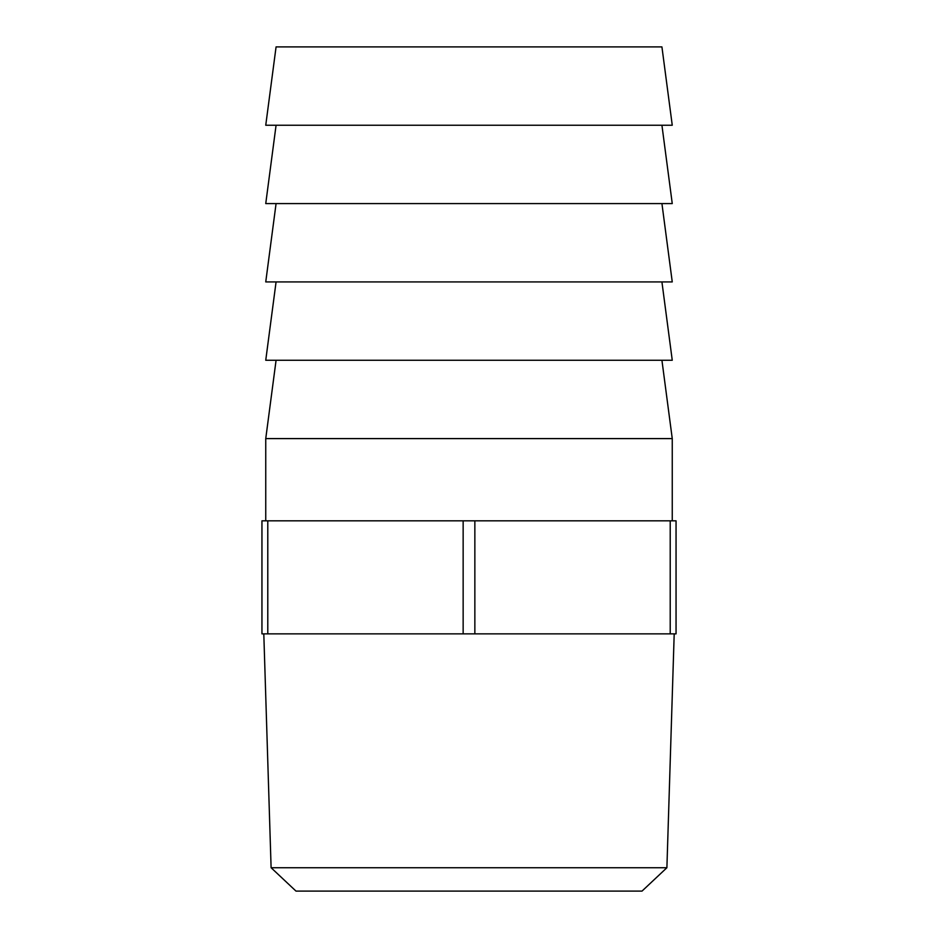 <?xml version="1.0" encoding="UTF-8"?>
<svg xmlns="http://www.w3.org/2000/svg" width="938" height="938" viewBox="0 0 938 938"><rect width="100%" height="100%" fill="white"/><g stroke="black" fill="none" stroke-linecap="round" stroke-linejoin="round"><path stroke-width="1.41" d="M666.895 867.732L642.014 891.1L295.986 891.1L271.105 867.732L666.895 867.732L674.199 633.865M661.923 360.262L672.253 438.597L265.747 438.597L265.747 520.836M672.253 438.597L672.253 520.836M271.105 867.732L263.801 633.865M276.077 360.262L265.747 438.597M276.077 281.916L265.747 360.262L672.253 360.262L661.923 281.916M276.077 125.235L265.747 203.581L672.253 203.581L661.923 125.235M661.923 46.9L276.077 46.9L265.747 125.235L672.253 125.235L661.923 46.9M276.077 203.581L265.747 281.916L672.253 281.916L661.923 203.581M676.052 633.865L676.052 520.836L676.052 633.865L261.948 633.865L261.948 520.836L267.787 520.836L267.787 633.865M463.149 633.865L463.149 520.836L267.787 520.836M670.213 633.865L670.213 520.836L474.851 520.836L474.851 633.865M463.149 520.836L474.851 520.836M670.213 520.836L676.052 520.836"/></g></svg>
